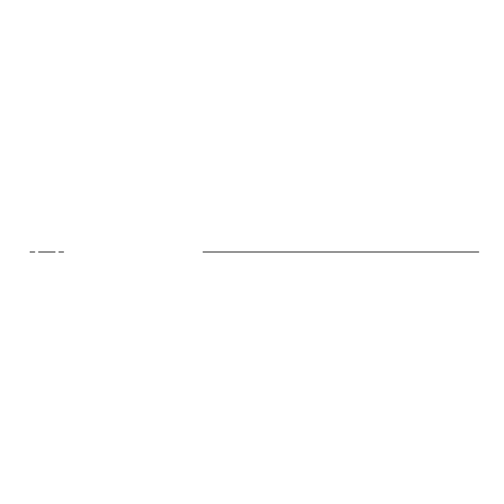 <?xml version="1.0" encoding="UTF-8"?>
<svg xmlns="http://www.w3.org/2000/svg" width="504" height="504" viewBox="0 0 504 504"><rect width="100%" height="100%" fill="white"/><g stroke="black" fill="none" stroke-linecap="round" stroke-linejoin="round"><path stroke-width="0.76" d="M273.886 252L282.064 252L273.886 252M255.604 252L299.439 252M284.728 252L342.405 252L284.728 252M261.318 252L246.897 252L261.318 252M308.158 252L293.744 252L308.158 252M267.07 252L254.104 252M287.973 252L300.951 252M230.662 252L212.638 252L230.662 252M238.228 252L270.314 252L238.228 252M280.306 252L274.737 252L280.306 252M256.889 252L251.326 252L256.889 252M303.736 252L298.166 252L303.736 252M246.897 252L245.095 252L246.897 252M253.802 252L301.241 252M38.537 252L55.119 252M43.193 252L51.37 252L43.193 252M40.339 252L53.317 252M34.801 252L30.013 252L34.801 252M63.636 252L58.855 252L63.636 252M202.98 252L351.225 252M328.721 252L478.8 252L328.721 252"/></g></svg>
